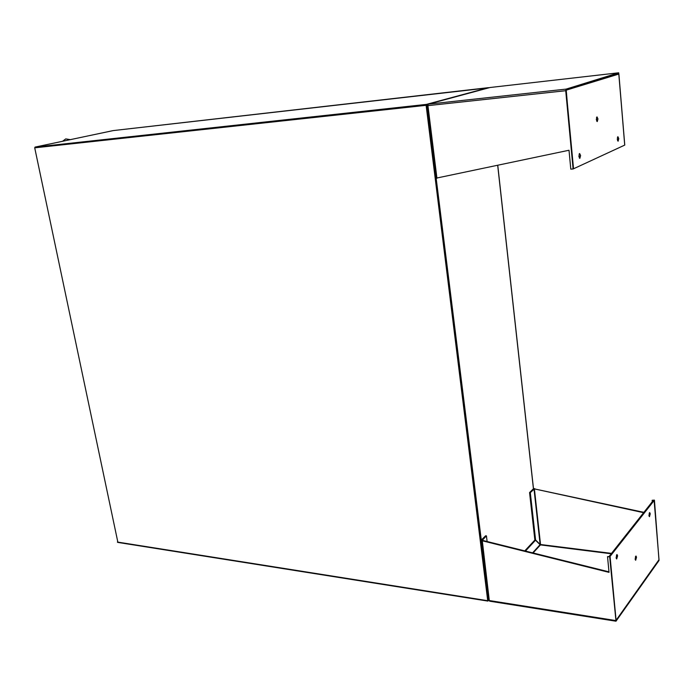 <?xml version="1.0" encoding="UTF-8"?>
<svg xmlns="http://www.w3.org/2000/svg" width="694" height="694" viewBox="0 0 694 694"><rect width="100%" height="100%" fill="white"/><g stroke="black" fill="none" stroke-linecap="round" stroke-linejoin="round"><path stroke-width="1.04" d="M488.498 600.588L487.726 600.7L426.116 105.315L34.717 147.831L35.056 147.093L113.243 130.585M426.116 105.315L426.394 104.395L488.533 87.652L113.191 130.593L488.784 87.826M426.48 105.089L427.582 104.794L426.42 105.106L427.027 105.037L488.81 600.319M117.893 542.335L34.717 147.831M426.437 105.228L488.021 600.475M427.547 104.898L427.027 105.037M426.42 105.106L487.995 600.51L488.55 600.596M624.765 145.081L618.692 72.792L566.122 89.11L565.723 90.706L573.105 168.989L566.217 90.151L618.892 74.05L624.765 145.081L573.539 168.781L566.131 90.177L618.814 73.711L624.713 145.098M427.92 105.514L428.224 104.178L427.426 105.852M573.105 168.989L570.798 169.145L569.011 150.251L436.396 178.115M579.343 158.032L579.169 153.929M578.857 156.332L579.846 158.371L580.609 155.551L579.62 153.521L578.857 156.332M617.486 137.152L617.643 140.804M618.77 138.609L618.12 141.194L617.261 139.277L617.912 136.692L618.77 138.609M596.562 117.329L596.762 121.233M597.95 118.917L597.256 121.597L596.311 119.559L597.005 116.878L597.95 118.917M607.536 556.623L609.688 556.892L616.003 621.208L659.022 560.5L654.425 500.122L658.962 559.746L616.09 620.28L610.009 556.484L607.536 556.623L609.028 572.359L481.87 540.678L481.306 540.036L485.644 535.768L486.425 535.863L487.119 541.52M525.445 551.062L535.516 540.218L540.062 544.695L540.531 544.512L539.724 544.365M643.607 512.684L534.397 488.897L643.876 512.346M654.164 500.461L652.16 500.27L654.425 500.122M652.16 500.27L652.282 501.71M488.706 599.625L489.669 601.195L615.968 621.208M608.985 571.856L482.243 540.314L489.296 600.544L615.691 620.54M482.243 540.314L486.425 535.863M524.768 550.897L534.779 540.132L535.516 540.218M530.311 492.636L529.565 492.558L534.84 539.845L535.577 539.941L530.311 492.636L534.397 488.897L540.531 544.512L611.475 553.378M529.565 492.558L533.27 488.923L534.718 488.593M535.577 539.941L540.123 544.408L534.007 488.992M649.064 516.154L649.28 513.013M650.243 513.786L649.714 512.562L648.942 515.46L649.471 516.692L650.243 513.786M616.558 554.931L616.263 558.47M616.116 557.716L617.018 554.541L617.599 555.799L616.697 558.974L616.116 557.716M635.531 556.423L635.262 559.728M635.14 559.06L635.982 556.007L636.519 557.213L635.678 560.266L635.14 559.06M654.121 500.521L659.014 559.668L616.081 620.332L610.061 556.432L654.121 500.521L653.28 500.443L609.159 556.38M610.061 556.432L609.159 556.319M426.394 104.395L35.056 147.093M117.39 542.049L487.726 600.7M533.434 488.802L497.693 165.38M618.666 72.792L489.981 87.513L428.389 104.143L566.122 89.11M436.942 178.263L427.938 105.635L565.723 90.706M533.087 552.962L540.452 544.903L611.171 553.76M540.062 544.695L532.602 552.849M487.925 601.091L117.685 542.387M497.763 165.363L533.504 488.767M70.285 139.65L65.765 138.895L62.564 141.281M618.692 72.792L490.016 87.505M489.817 87.548L428.224 104.178M427.27 105.835L436.248 178.202M481.202 540.331L488.602 599.92"/></g></svg>
